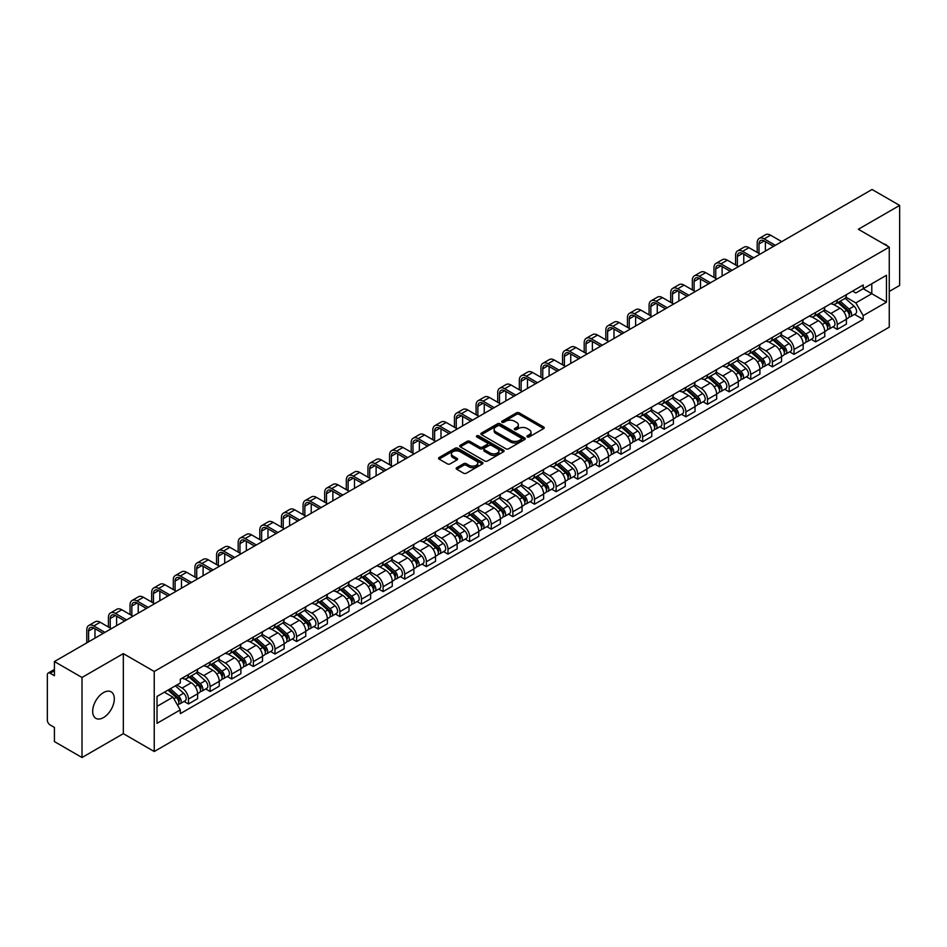<?xml version="1.0" encoding="UTF-8"?>
<svg xmlns="http://www.w3.org/2000/svg" width="947" height="947" viewBox="0 0 947 947"><rect width="100%" height="100%" fill="white"/><g stroke="black" fill="none" stroke-linecap="round" stroke-linejoin="round"><path stroke-width="1.42" d="M527.325 436.91A1.349 0.781 0 0 0 529.231 436.91L543.696 428.553A1.93 1.113 0 0 0 544.253 427.772A1.93 1.113 0 0 0 543.696 426.99L519.193 412.845A1.93 1.113 0 0 0 516.47 412.845L502.017 421.19A1.349 0.781 0 0 0 503.922 422.291L505.793 421.214A6.156 3.551 0 0 1 514.505 421.214L516.541 422.386A6.156 3.551 0 0 1 518.352 424.907A6.156 3.551 0 0 1 516.541 427.417L514.671 428.494A1.349 0.781 0 0 0 516.577 429.595L518.447 428.518A6.156 3.551 0 0 1 527.159 428.518L529.195 429.701A6.156 3.551 0 0 1 531.007 432.211A6.156 3.551 0 0 1 529.195 434.72L527.325 435.809A1.349 0.781 0 0 0 527.325 436.91L527.325 435.809M103.495 717.577A15.294 8.831 120 0 0 113.486 704.095A15.294 8.831 120 0 0 111.142 691.843A15.294 8.831 120 0 0 103.495 692.6A15.294 8.831 120 0 0 93.504 706.083A15.294 8.831 120 0 0 95.848 718.335A15.294 8.831 120 0 0 103.495 717.577M887.434 246.066A15.294 8.831 120 0 0 885.812 244.598A15.294 8.831 120 0 0 883.717 243.924M456.738 467.688A1.93 1.113 0 0 0 456.17 468.469A1.93 1.113 0 0 0 456.738 469.25L463.616 473.216A1.93 1.113 0 0 0 466.326 473.216L482.39 463.947A1.93 1.113 0 0 0 482.958 463.166A1.93 1.113 0 0 0 482.39 462.385L457.898 448.239A1.93 1.113 0 0 0 455.176 448.239L439.112 457.508A1.93 1.113 0 0 0 438.556 458.289A1.93 1.113 0 0 0 439.112 459.082L447.422 463.876A1.93 1.113 0 0 0 450.145 463.876L457.01 459.899A1.93 1.113 0 0 0 457.579 459.117A1.93 1.113 0 0 0 457.01 458.336L452.891 455.957A5.149 2.971 0 0 1 451.388 453.85A5.149 2.971 0 0 1 454.56 451.115A5.149 2.971 0 0 1 460.171 451.755L476.294 461.059A5.149 2.971 0 0 1 477.809 463.166A5.149 2.971 0 0 1 474.625 465.912A5.149 2.971 0 0 1 469.014 465.261L466.326 463.71A1.93 1.113 0 0 0 463.616 463.71L456.738 467.688L456.738 469.25M154.231 671.47L123.323 653.619L82.01 677.472L54.417 661.551L872.057 189.483L899.65 205.416L858.337 229.269L889.257 247.108L154.231 671.47L154.231 751.516L889.257 327.153L889.257 247.108M505.935 448.783A1.93 1.113 0 0 0 508.646 448.783L524.709 439.515A1.93 1.113 0 0 0 525.277 438.733A1.93 1.113 0 0 0 524.709 437.952L500.217 423.806A1.93 1.113 0 0 0 497.495 423.806L481.431 433.075A1.93 1.113 0 0 0 480.875 433.856A1.93 1.113 0 0 0 481.431 434.649L505.935 448.783M477.276 437.194A1.349 0.781 0 0 1 478.649 437.384L478.649 435.786L503.544 450.168A1.93 1.113 0 0 1 504.112 450.95A1.93 1.113 0 0 1 503.544 451.731L487.492 461A1.93 1.113 0 0 1 484.769 461L460.278 446.866L467.143 442.924L467.143 441.326L460.278 445.291A1.93 1.113 0 0 0 459.709 446.073A1.93 1.113 0 0 0 460.278 446.866L460.278 445.291M467.143 442.924A1.93 1.113 0 0 1 469.866 442.924L469.866 441.326A1.93 1.113 0 0 0 467.143 441.326M469.866 441.326L479.798 447.055A1.93 1.113 0 0 0 482.52 447.055L487.078 444.427A1.93 1.113 0 0 0 487.646 443.646A1.93 1.113 0 0 0 487.078 442.853L476.743 436.887A1.349 0.781 0 0 1 478.649 435.786M82.01 677.472L82.01 757.517L54.417 741.584L54.417 727.414L50.12 724.94A3.918 2.261 -120 0 1 47.35 720.134L47.35 674.832A3.918 2.261 -120 0 1 48.167 673.045L54.417 669.422M889.257 291.451L899.65 285.449L899.65 205.416M82.01 757.517L123.323 733.665L154.231 751.516M54.417 661.551L54.417 675.72L50.12 673.234A3.918 2.261 -120 0 0 48.167 673.045M837.266 299.939A9.02 5.209 60 0 1 835.396 303.987L844.546 298.707A9.02 5.209 -120 0 0 846.417 294.659M824.281 309.645L830.886 313.469A9.02 5.209 60 0 1 837.266 324.513L846.417 319.234A9.02 5.209 -120 0 0 840.036 308.177L833.49 304.401M846.417 319.234L846.417 324.111L837.266 329.39L832.875 326.857M835.396 303.987A9.02 5.209 60 0 1 830.957 303.585M837.266 324.513L837.266 329.39M815.639 312.427A9.02 5.209 60 0 1 813.769 316.476L822.919 311.196A9.02 5.209 -120 0 0 824.79 307.148M811.248 339.346L815.639 341.879L824.79 336.599L824.79 331.71A9.02 5.209 -120 0 0 818.409 320.666L811.863 316.89M813.769 316.476A9.02 5.209 60 0 1 809.33 316.061M802.654 322.134L809.259 325.946A9.02 5.209 60 0 1 815.639 337.002L815.639 341.879M794.012 324.916A9.02 5.209 60 0 1 792.142 328.964L801.292 323.673A9.02 5.209 -120 0 0 803.163 319.624M789.632 351.834L794.012 354.367L803.163 349.076L803.163 344.199A9.02 5.209 -120 0 0 796.782 333.155L790.236 329.378M792.142 328.964A9.02 5.209 60 0 1 787.703 328.55M781.026 334.622L787.632 338.434A9.02 5.209 60 0 1 794.012 349.479L794.012 354.367M772.385 337.392A9.02 5.209 60 0 1 770.515 341.441L779.665 336.161A9.02 5.209 -120 0 0 781.535 332.113M768.005 364.323L772.385 366.856L781.535 361.565L781.535 356.688A9.02 5.209 -120 0 0 775.155 345.643L768.609 341.855M770.515 341.441A9.02 5.209 60 0 1 766.076 341.038M759.399 347.111L766.005 350.923A9.02 5.209 60 0 1 772.385 361.967L772.385 366.856M750.758 349.881A9.02 5.209 60 0 1 748.888 353.929L758.038 348.65A9.02 5.209 -120 0 0 759.908 344.601M746.378 376.799L750.758 379.333L759.908 374.053L759.908 369.176A9.02 5.209 -120 0 0 753.528 358.132L746.982 354.344M748.888 353.929A9.02 5.209 60 0 1 744.449 353.527M737.772 359.588L744.389 363.411A9.02 5.209 60 0 1 750.758 374.456L750.758 379.333M729.131 362.37A9.02 5.209 60 0 1 727.272 366.418L736.411 361.138A9.02 5.209 -120 0 0 738.281 357.09M724.751 389.288L729.131 391.821L738.281 386.542L738.281 381.653A9.02 5.209 -120 0 0 731.913 370.608L725.355 366.832M727.272 366.418A9.02 5.209 60 0 1 722.821 366.004M716.145 372.076L722.762 375.9A9.02 5.209 60 0 1 729.131 386.944L729.131 391.821M707.504 374.858A9.02 5.209 60 0 1 705.645 378.907L714.796 373.615A9.02 5.209 -120 0 0 716.654 369.567M703.124 401.777L707.504 404.31L716.654 399.03L716.654 394.141A9.02 5.209 -120 0 0 710.286 383.097L703.728 379.321M705.645 378.907A9.02 5.209 60 0 1 701.206 378.492M694.518 384.565L701.135 388.377A9.02 5.209 60 0 1 707.504 399.421L707.504 404.31M685.877 387.335A9.02 5.209 60 0 1 684.018 391.383L693.168 386.104A9.02 5.209 -120 0 0 695.027 382.055M681.497 414.265L685.877 416.798L695.027 411.507L695.027 406.63A9.02 5.209 -120 0 0 688.658 395.586L682.1 391.798M684.018 391.383A9.02 5.209 60 0 1 679.579 390.981M672.891 397.053L679.508 400.865A9.02 5.209 60 0 1 685.877 411.909L685.877 416.798M664.249 399.823A9.02 5.209 60 0 1 662.391 403.872L671.541 398.592A9.02 5.209 -120 0 0 673.4 394.544M659.87 426.742L664.261 429.275L673.4 423.996L673.4 419.119A9.02 5.209 -120 0 0 667.031 408.074L660.473 404.286M662.391 403.872A9.02 5.209 60 0 1 657.952 403.469M651.276 409.542L657.881 413.354A9.02 5.209 60 0 1 664.261 424.398L664.261 429.275M642.634 412.312A9.02 5.209 60 0 1 640.764 416.36L649.914 411.081A9.02 5.209 -120 0 0 651.773 407.032M638.242 439.23L642.634 441.764L651.785 436.484L651.785 431.595A9.02 5.209 -120 0 0 645.404 420.551L638.858 416.775M640.764 416.36A9.02 5.209 60 0 1 636.325 415.958M629.648 422.019L636.254 425.842A9.02 5.209 60 0 1 642.634 436.887L642.634 441.764M621.007 424.801A9.02 5.209 60 0 1 619.137 428.849L628.287 423.558A9.02 5.209 -120 0 0 630.157 419.509M616.615 451.719L621.007 454.252L630.157 448.973L630.157 444.084A9.02 5.209 -120 0 0 623.777 433.039L617.231 429.263M619.137 428.849A9.02 5.209 60 0 1 614.698 428.435M608.021 434.507L614.627 438.319A9.02 5.209 60 0 1 621.007 449.363L621.007 454.252M599.38 437.277A9.02 5.209 60 0 1 597.51 441.326L606.66 436.046A9.02 5.209 -120 0 0 608.53 431.998M594.988 464.208L599.38 466.741L608.53 461.449L608.53 456.572A9.02 5.209 -120 0 0 602.15 445.528L595.604 441.752M597.51 441.326A9.02 5.209 60 0 1 593.071 440.923M586.394 446.996L593 450.808A9.02 5.209 60 0 1 599.38 461.852L599.38 466.741M577.753 449.766A9.02 5.209 60 0 1 575.883 453.814L585.033 448.535A9.02 5.209 -120 0 0 586.903 444.486M573.361 476.684L577.753 479.218L586.903 473.938L586.903 469.061A9.02 5.209 -120 0 0 580.523 458.017L573.977 454.229M575.883 453.814A9.02 5.209 60 0 1 571.443 453.412M564.767 459.484L571.372 463.296A9.02 5.209 60 0 1 577.753 474.34L577.753 479.218M556.126 462.254A9.02 5.209 60 0 1 554.255 466.303L563.406 461.023A9.02 5.209 -120 0 0 565.276 456.975M551.734 489.173L556.126 491.706L565.276 486.427L565.276 481.55A9.02 5.209 -120 0 0 558.896 470.493L552.35 466.717M554.255 466.303A9.02 5.209 60 0 1 549.816 465.9M543.14 471.961L549.745 475.785A9.02 5.209 60 0 1 556.126 486.829L556.126 491.706M534.499 474.743A9.02 5.209 60 0 1 532.628 478.791L541.779 473.512A9.02 5.209 -120 0 0 543.649 469.463M530.107 501.661L534.499 504.195L543.649 498.915L543.649 494.026A9.02 5.209 -120 0 0 537.269 482.982L530.722 479.206M532.628 478.791A9.02 5.209 60 0 1 528.189 478.377M521.513 484.45L528.118 488.261A9.02 5.209 60 0 1 534.499 499.318L534.499 504.195M512.872 487.232A9.02 5.209 60 0 1 511.001 491.28L520.152 485.989A9.02 5.209 -120 0 0 522.022 481.94M508.48 514.15L512.872 516.683L522.022 511.404L522.022 506.515A9.02 5.209 -120 0 0 515.642 495.47L509.095 491.694M511.001 491.28A9.02 5.209 60 0 1 506.562 490.866M499.886 496.938L506.491 500.75A9.02 5.209 60 0 1 512.872 511.794L512.872 516.683M491.244 499.708A9.02 5.209 60 0 1 489.374 503.757L498.524 498.477A9.02 5.209 -120 0 0 500.395 494.429M486.853 526.639L491.244 529.172L500.395 523.88L500.395 519.003A9.02 5.209 -120 0 0 494.014 507.959L487.468 504.171M489.374 503.757A9.02 5.209 60 0 1 484.935 503.354M478.259 509.427L484.864 513.238A9.02 5.209 60 0 1 491.244 524.283L491.244 529.172M469.617 512.197A9.02 5.209 60 0 1 467.747 516.245L476.897 510.966A9.02 5.209 -120 0 0 478.768 506.917M465.226 539.115L469.617 541.648L478.768 536.369L478.768 531.492A9.02 5.209 -120 0 0 472.387 520.448L465.841 516.66M467.747 516.245A9.02 5.209 60 0 1 463.308 515.843M456.632 521.904L463.237 525.727A9.02 5.209 60 0 1 469.617 536.771L469.617 541.648M447.99 524.685A9.02 5.209 60 0 1 446.12 528.734L455.27 523.454A9.02 5.209 -120 0 0 457.141 519.406M443.61 551.604L447.99 554.137L457.141 548.858L457.141 543.969A9.02 5.209 -120 0 0 450.76 532.924L444.214 529.148M446.12 528.734A9.02 5.209 60 0 1 441.681 528.319M435.004 534.392L441.61 538.216A9.02 5.209 60 0 1 447.99 549.26L447.99 554.137M426.363 537.174A9.02 5.209 60 0 1 424.493 541.222L433.643 535.931A9.02 5.209 -120 0 0 435.513 531.883M421.983 564.092L426.363 566.626L435.513 561.346L435.513 556.457A9.02 5.209 -120 0 0 429.133 545.413L422.587 541.637M424.493 541.222A9.02 5.209 60 0 1 420.054 540.808M413.377 546.881L419.995 550.692A9.02 5.209 60 0 1 426.363 561.737L426.363 566.626M404.736 549.651A9.02 5.209 60 0 1 402.866 553.699L412.016 548.42A9.02 5.209 -120 0 0 413.886 544.371M400.356 576.581L404.736 579.114L413.886 573.823L413.886 568.946A9.02 5.209 -120 0 0 407.518 557.901L400.96 554.113M402.866 553.699A9.02 5.209 60 0 1 398.427 553.297M391.75 559.369L398.367 563.181A9.02 5.209 60 0 1 404.736 574.225L404.736 579.114M383.109 562.139A9.02 5.209 60 0 1 381.25 566.188L390.389 560.908A9.02 5.209 -120 0 0 392.259 556.86M378.729 589.058L383.109 591.591L392.259 586.311L392.259 581.434A9.02 5.209 -120 0 0 385.891 570.39L379.333 566.602M381.25 566.188A9.02 5.209 60 0 1 376.811 565.785M370.123 571.858L376.74 575.669A9.02 5.209 60 0 1 383.109 586.714L383.109 591.591M361.482 574.628A9.02 5.209 60 0 1 359.623 578.676L368.774 573.397A9.02 5.209 -120 0 0 370.632 569.348M357.102 601.546L361.482 604.079L370.632 598.8L370.632 593.911A9.02 5.209 -120 0 0 364.264 582.867L357.706 579.091M359.623 578.676A9.02 5.209 60 0 1 355.184 578.274M348.496 584.335L355.113 588.158A9.02 5.209 60 0 1 361.482 599.202L361.482 604.079M339.855 587.116A9.02 5.209 60 0 1 337.996 591.165L347.147 585.873A9.02 5.209 -120 0 0 349.005 581.825M335.475 614.035L339.855 616.568L349.005 611.288L349.005 606.4A9.02 5.209 -120 0 0 342.636 595.355L336.078 591.579M337.996 591.165A9.02 5.209 60 0 1 333.557 590.75M326.881 596.823L333.486 600.635A9.02 5.209 60 0 1 339.855 611.679L339.855 616.568M318.239 599.605A9.02 5.209 60 0 1 316.369 603.653L325.519 598.362A9.02 5.209 -120 0 0 327.378 594.314M313.848 626.523L318.239 629.057L327.378 623.765L327.378 618.888A9.02 5.209 -120 0 0 321.009 607.844L314.463 604.068M316.369 603.653A9.02 5.209 60 0 1 311.93 603.239M305.254 609.312L311.859 613.123A9.02 5.209 60 0 1 318.239 624.168L318.239 629.057M296.612 612.082A9.02 5.209 60 0 1 294.742 616.13L303.892 610.851A9.02 5.209 -120 0 0 305.763 606.802M292.221 639.012L296.612 641.533L305.763 636.254L305.763 631.377A9.02 5.209 -120 0 0 299.382 620.332L292.836 616.544M294.742 616.13A9.02 5.209 60 0 1 290.303 615.728M283.627 621.8L290.232 625.612A9.02 5.209 60 0 1 296.612 636.656L296.612 641.533M274.985 624.57A9.02 5.209 60 0 1 273.115 628.619L282.265 623.339A9.02 5.209 -120 0 0 284.136 619.291M270.593 651.489L274.985 654.022L284.136 648.742L284.136 643.865A9.02 5.209 -120 0 0 277.755 632.809L271.209 629.033M273.115 628.619A9.02 5.209 60 0 1 268.676 628.216M261.999 634.277L268.605 638.1A9.02 5.209 60 0 1 274.985 649.145L274.985 654.022M253.358 637.059A9.02 5.209 60 0 1 251.488 641.107L260.638 635.828A9.02 5.209 -120 0 0 262.508 631.779M248.966 663.977L253.358 666.51L262.508 661.231L262.508 656.342A9.02 5.209 -120 0 0 256.128 645.298L249.582 641.521M251.488 641.107A9.02 5.209 60 0 1 247.049 640.693M240.372 646.765L246.978 650.589A9.02 5.209 60 0 1 253.358 661.633L253.358 666.51M231.731 649.547A9.02 5.209 60 0 1 229.861 653.596L239.011 648.304A9.02 5.209 -120 0 0 240.881 644.256M227.339 676.466L231.731 678.999L240.881 673.719L240.881 668.831A9.02 5.209 -120 0 0 234.501 657.786L227.955 654.01M229.861 653.596A9.02 5.209 60 0 1 225.422 653.181M218.745 659.254L225.35 663.066A9.02 5.209 60 0 1 231.731 674.11L231.731 678.999M210.104 662.024A9.02 5.209 60 0 1 208.233 666.072L217.384 660.793A9.02 5.209 -120 0 0 219.254 656.745M205.712 688.954L210.104 691.488L219.254 686.196L219.254 681.319A9.02 5.209 -120 0 0 212.874 670.275L206.328 666.487M208.233 666.072A9.02 5.209 60 0 1 203.794 665.67M197.118 671.743L203.723 675.554A9.02 5.209 60 0 1 210.104 686.599L210.104 691.488M188.477 674.513A9.02 5.209 60 0 1 186.606 678.561L195.757 673.281A9.02 5.209 -120 0 0 197.627 669.233M184.085 701.431L188.477 703.964L197.627 698.685L197.627 693.808A9.02 5.209 -120 0 0 191.247 682.763L184.701 678.975M186.606 678.561A9.02 5.209 60 0 1 182.167 678.159M176.829 685.001L182.096 688.043A9.02 5.209 60 0 1 188.477 699.087L188.477 703.964M852.584 291.096L855.839 292.978L886.475 275.281L871.785 283.769L871.785 293.7L855.839 302.898L845.908 297.169M157.013 706.367L172.946 697.17L180.297 709.895L157.013 723.342L157.013 696.447L180.297 683L180.297 679.236L863.191 284.976L863.191 288.728L886.475 302.176L863.191 315.623L855.839 302.898M886.475 275.281L886.475 302.176M180.297 709.895L180.297 713.647L863.191 319.388L863.191 315.623M123.323 653.619L123.323 733.665M172.946 697.17L164.352 692.198M854.502 314.368L863.191 319.388M527.87 437.1L529.195 436.33A6.156 3.551 0 0 0 531.007 433.809L531.007 432.211M518.352 424.907L518.352 426.505A6.156 3.551 0 0 1 516.541 429.015L515.215 429.784M543.661 428.577L519.193 414.443A1.93 1.113 0 0 0 516.47 414.443L502.561 422.48M524.709 437.952L524.709 439.515L500.217 425.404A1.93 1.113 0 0 0 497.495 425.404L481.467 434.661M521.312 439.278A1.349 0.781 0 0 0 521.312 438.177L499.803 425.771A1.349 0.781 0 0 0 497.897 425.771L495.932 426.908A6.156 3.551 0 0 0 494.121 429.417A6.156 3.551 0 0 0 495.932 431.939L510.622 440.426A6.156 3.551 0 0 0 519.335 440.426L521.312 439.278L521.312 440.888A1.349 0.781 0 0 0 521.702 440.331L521.702 438.733M494.121 429.417L494.121 431.027A6.156 3.551 0 0 0 495.932 433.537L495.932 431.939M521.312 440.888L519.335 442.024A6.156 3.551 0 0 1 510.622 442.024L495.932 433.537M469.866 442.924L479.798 448.665A1.93 1.113 0 0 0 482.52 448.665L487.078 446.025A1.93 1.113 0 0 0 487.646 445.244L487.646 443.646M478.649 437.384L503.52 451.755M490.108 453.009A5.149 2.971 0 0 0 495.719 453.66A5.149 2.971 0 0 0 498.903 450.914A5.149 2.971 0 0 0 497.388 448.807L491.706 445.528A1.93 1.113 0 0 0 488.983 445.528L484.426 448.156A1.93 1.113 0 0 0 483.87 448.949A1.93 1.113 0 0 0 484.426 449.73L490.108 453.009L490.108 454.607A5.149 2.971 0 0 0 495.719 455.258A5.149 2.971 0 0 0 498.903 452.512L498.903 450.914M483.87 448.949L483.87 450.547A1.93 1.113 0 0 0 484.426 451.328L484.426 449.73M490.108 454.607L484.426 451.328M477.809 463.166L477.809 464.764A5.149 2.971 0 0 1 474.625 467.51A5.149 2.971 0 0 1 469.014 466.871L466.326 465.32A1.93 1.113 0 0 0 463.616 465.32L456.762 469.274M451.388 453.85L451.388 455.46A5.149 2.971 0 0 0 452.891 457.555L452.891 455.957M456.987 459.922L452.891 457.555M482.39 462.385L482.39 463.947L457.898 449.837A1.93 1.113 0 0 0 455.176 449.837L439.148 459.094M837.894 302.543L846.701 310.415A4.901 2.829 60 0 1 848.24 317.991L846.417 319.044M838.131 302.756L842.274 305.147M838.782 302.034L848.583 310.782A2.356 1.361 60 0 1 849.329 314.428A2.356 1.361 60 0 1 849.116 314.511M840.249 301.182L849.057 309.053A4.901 2.829 60 0 1 850.595 316.629A4.901 2.829 60 0 1 849.116 316.783M845.162 298.234L854.052 306.165A4.901 2.829 60 0 1 855.591 313.753L850.595 316.629M759.009 253.476L759.009 243.947A7.351 4.25 60 0 1 760.536 240.585A7.351 4.25 60 0 1 764.205 240.952L773.569 246.35M781.749 241.627L770.586 235.187A9.896 5.718 -120 0 0 765.638 234.702L759.257 238.384A9.896 5.718 -120 0 0 757.209 242.917L757.209 252.435M775.368 245.309L764.205 238.869A9.896 5.718 -120 0 0 759.257 238.384M765.389 251.073L765.389 241.627M816.267 315.031L825.074 322.891A4.901 2.829 60 0 1 826.613 330.479L824.79 331.533M816.503 315.244L820.647 317.636M817.154 314.522L826.956 323.27A2.356 1.361 60 0 1 827.702 326.904A2.356 1.361 60 0 1 827.489 326.987M818.622 313.67L827.429 321.542A4.901 2.829 60 0 1 828.968 329.118A4.901 2.829 60 0 1 827.489 329.272M823.535 310.723L832.425 318.654A4.901 2.829 60 0 1 833.964 326.23L828.968 329.118M794.64 327.52L803.447 335.38A4.901 2.829 60 0 1 804.986 342.956L803.163 344.021M794.876 327.733L799.019 330.124M795.527 327.011L805.329 335.759A2.356 1.361 60 0 1 806.075 339.393A2.356 1.361 60 0 1 805.861 339.476M796.995 326.159L805.802 334.019A4.901 2.829 60 0 1 807.341 341.607A4.901 2.829 60 0 1 805.861 341.76M801.908 323.211L810.798 331.142A4.901 2.829 60 0 1 812.337 338.718L807.341 341.607M773.012 340.009L781.82 347.869A4.901 2.829 60 0 1 783.358 355.445L781.535 356.498M773.249 340.21L777.392 342.613M773.9 339.488L783.702 348.247A2.356 1.361 60 0 1 784.447 351.882A2.356 1.361 60 0 1 784.234 351.964M775.368 338.647L784.187 346.507A4.901 2.829 60 0 1 785.726 354.083A4.901 2.829 60 0 1 784.234 354.249M780.281 335.7L789.171 343.631A4.901 2.829 60 0 1 790.709 351.207L785.726 354.083M737.382 265.965L737.382 256.436A7.351 4.25 60 0 1 738.909 253.074A7.351 4.25 60 0 1 742.578 253.441L751.942 258.839M760.121 254.116L748.959 247.676A9.896 5.718 -120 0 0 744.011 247.179L737.63 250.86A9.896 5.718 -120 0 0 735.582 255.394L735.582 264.923M753.741 257.797L742.578 251.357A9.896 5.718 -120 0 0 737.63 250.86M743.762 263.562L743.762 254.116M715.754 278.454L715.754 268.924A7.351 4.25 60 0 1 717.281 265.562A7.351 4.25 60 0 1 720.951 265.918L730.315 271.327M738.494 266.604L727.332 260.165A9.896 5.718 -120 0 0 722.383 259.667L716.003 263.349A9.896 5.718 -120 0 0 713.955 267.883L713.955 277.412M732.114 270.286L720.951 263.846A9.896 5.718 -120 0 0 716.003 263.349M722.135 276.05L722.135 266.604M694.127 290.93L694.127 281.413A7.351 4.25 60 0 1 695.654 278.039A7.351 4.25 60 0 1 699.324 278.406L708.687 283.816M716.867 279.093L705.704 272.641A9.896 5.718 -120 0 0 700.756 272.156L694.376 275.837A9.896 5.718 -120 0 0 692.328 280.371L692.328 289.889M710.487 282.774L699.324 276.323A9.896 5.718 -120 0 0 694.376 275.837M700.508 288.527L700.508 279.093M751.385 352.485L760.204 360.357A4.901 2.829 60 0 1 761.743 367.933L759.908 368.987M751.622 352.698L755.765 355.089M752.273 351.976L762.086 360.724A2.356 1.361 60 0 1 762.82 364.37A2.356 1.361 60 0 1 762.607 364.453M753.741 351.136L762.56 358.996A4.901 2.829 60 0 1 764.099 366.572A4.901 2.829 60 0 1 762.619 366.726M758.654 348.176L767.543 356.108A4.901 2.829 60 0 1 769.082 363.695L764.099 366.572M729.758 364.974L738.577 372.846A4.901 2.829 60 0 1 740.116 380.422L738.281 381.475M729.995 365.187L734.138 367.578M730.646 364.465L740.459 373.213A2.356 1.361 60 0 1 741.193 376.847A2.356 1.361 60 0 1 740.98 376.942M732.114 363.612L740.933 371.484A4.901 2.829 60 0 1 742.472 379.06A4.901 2.829 60 0 1 740.992 379.214M737.026 360.665L745.916 368.596A4.901 2.829 60 0 1 747.455 376.172L742.472 379.06M672.5 303.419L672.5 293.901A7.351 4.25 60 0 1 674.027 290.528A7.351 4.25 60 0 1 677.697 290.895L687.06 296.293M695.24 291.569L684.077 285.13A9.896 5.718 -120 0 0 679.129 284.645L672.749 288.326A9.896 5.718 -120 0 0 670.701 292.86L670.701 302.377M688.86 295.251L677.697 288.811A9.896 5.718 -120 0 0 672.749 288.326M678.881 301.016L678.881 291.569M650.873 315.907L650.873 306.378A7.351 4.25 60 0 1 652.4 303.016A7.351 4.25 60 0 1 656.082 303.383L665.433 308.781M673.613 304.058L662.45 297.618A9.896 5.718 -120 0 0 657.502 297.121L651.122 300.803A9.896 5.718 -120 0 0 649.074 305.336L649.074 314.866M667.233 307.739L656.082 301.3A9.896 5.718 -120 0 0 651.122 300.803M657.254 313.504L657.254 304.058M708.131 377.462L716.95 385.322A4.901 2.829 60 0 1 718.489 392.91L716.654 393.964M708.368 377.675L712.511 380.067M709.019 376.953L718.832 385.701A2.356 1.361 60 0 1 719.566 389.335A2.356 1.361 60 0 1 719.353 389.418M710.487 376.101L719.306 383.961A4.901 2.829 60 0 1 720.845 391.549A4.901 2.829 60 0 1 719.365 391.703M715.399 373.154L724.289 381.085A4.901 2.829 60 0 1 725.828 388.661L720.845 391.549M686.504 389.951L695.323 397.811A4.901 2.829 60 0 1 696.862 405.387L695.027 406.452M686.741 390.152L690.884 392.555M687.392 389.43L697.205 398.19A2.356 1.361 60 0 1 697.939 401.824A2.356 1.361 60 0 1 697.726 401.907M688.86 388.59L697.679 396.45A4.901 2.829 60 0 1 699.217 404.026A4.901 2.829 60 0 1 697.738 404.191M693.772 385.642L702.662 393.573A4.901 2.829 60 0 1 704.201 401.149L699.217 404.026M664.877 402.439L673.696 410.3A4.901 2.829 60 0 1 675.235 417.876L673.4 418.929M665.114 402.641L669.257 405.032M665.765 401.919L675.578 410.667A2.356 1.361 60 0 1 676.312 414.312A2.356 1.361 60 0 1 676.099 414.395M667.233 401.078L676.051 408.938A4.901 2.829 60 0 1 677.59 416.514A4.901 2.829 60 0 1 676.111 416.668M672.157 398.119L681.035 406.05A4.901 2.829 60 0 1 682.574 413.638L677.59 416.514M643.25 414.916L652.069 422.788A4.901 2.829 60 0 1 653.608 430.364L651.773 431.418M643.487 415.129L647.641 417.52M644.149 414.407L653.951 423.155A2.356 1.361 60 0 1 654.685 426.789A2.356 1.361 60 0 1 654.472 426.884M645.605 413.555L654.424 421.427A4.901 2.829 60 0 1 655.963 429.003A4.901 2.829 60 0 1 654.484 429.157M650.53 410.607L659.42 418.538A4.901 2.829 60 0 1 660.959 426.126L655.963 429.003M621.623 427.405L630.442 435.265A4.901 2.829 60 0 1 631.98 442.853L630.146 443.906M621.859 427.618L626.014 430.009M622.522 426.896L632.324 435.644A2.356 1.361 60 0 1 633.058 439.278A2.356 1.361 60 0 1 632.845 439.361M623.99 426.043L632.797 433.904A4.901 2.829 60 0 1 634.336 441.491A4.901 2.829 60 0 1 632.856 441.645M628.903 423.096L637.793 431.027A4.901 2.829 60 0 1 639.332 438.603L634.336 441.491M600.007 439.893L608.814 447.753A4.901 2.829 60 0 1 610.353 455.329L608.519 456.395M600.232 440.095L604.387 442.498M600.895 439.384L610.697 448.132A2.356 1.361 60 0 1 611.431 451.766A2.356 1.361 60 0 1 611.217 451.849M602.363 438.532L611.17 446.392A4.901 2.829 60 0 1 612.709 453.968A4.901 2.829 60 0 1 611.229 454.134M607.276 435.584L616.166 443.516A4.901 2.829 60 0 1 617.704 451.092L612.709 453.968M578.38 452.382L587.187 460.242A4.901 2.829 60 0 1 588.726 467.818L586.903 468.872M578.605 452.583L582.76 454.986M579.268 451.861L589.07 460.609A2.356 1.361 60 0 1 589.803 464.255A2.356 1.361 60 0 1 589.59 464.338M580.736 451.021L589.543 458.881A4.901 2.829 60 0 1 591.082 466.457A4.901 2.829 60 0 1 589.602 466.622M585.648 448.061L594.538 456.004A4.901 2.829 60 0 1 596.077 463.58L591.082 466.457M556.753 464.859L565.56 472.731A4.901 2.829 60 0 1 567.099 480.307L565.276 481.36M556.978 465.072L561.133 467.463M557.641 464.35L567.442 473.098A2.356 1.361 60 0 1 568.188 476.743A2.356 1.361 60 0 1 567.963 476.826M559.109 463.497L567.916 471.369A4.901 2.829 60 0 1 569.455 478.945A4.901 2.829 60 0 1 567.975 479.099M564.021 460.55L572.911 468.481A4.901 2.829 60 0 1 574.45 476.069L569.455 478.945M629.246 328.396L629.246 318.867A7.351 4.25 60 0 1 630.773 315.505A7.351 4.25 60 0 1 634.454 315.86L643.806 321.27M651.986 316.547L640.823 310.107A9.896 5.718 -120 0 0 635.875 309.61L629.495 313.291A9.896 5.718 -120 0 0 627.447 317.825L627.447 327.354M645.605 320.228L634.454 313.788A9.896 5.718 -120 0 0 629.495 313.291M635.626 325.993L635.626 316.547M607.631 340.873L607.631 331.355A7.351 4.25 60 0 1 609.146 327.993A7.351 4.25 60 0 1 612.827 328.349L622.179 333.758M630.359 329.035L619.196 322.584A9.896 5.718 -120 0 0 614.248 322.098L607.867 325.78A9.896 5.718 -120 0 0 605.82 330.314L605.82 339.843M623.978 332.717L612.827 326.265A9.896 5.718 -120 0 0 607.867 325.78M613.999 338.481L613.999 329.035M586.004 353.361L586.004 343.844A7.351 4.25 60 0 1 587.519 340.47A7.351 4.25 60 0 1 591.2 340.837L600.552 346.235M608.732 341.512L597.569 335.072A9.896 5.718 -120 0 0 592.621 334.587L586.252 338.268A9.896 5.718 -120 0 0 584.192 342.802L584.192 352.32M602.351 345.205L591.2 338.754A9.896 5.718 -120 0 0 586.252 338.268M592.372 350.958L592.372 341.524M564.376 365.85L564.376 356.321A7.351 4.25 60 0 1 565.892 352.959A7.351 4.25 60 0 1 569.573 353.326L578.925 358.724M587.104 354L575.954 347.561A9.896 5.718 -120 0 0 570.994 347.076L564.625 350.757A9.896 5.718 -120 0 0 562.565 355.279L562.565 364.808M580.736 357.682L569.573 351.242A9.896 5.718 -120 0 0 564.625 350.757M570.745 363.447L570.745 354M542.749 378.338L542.749 368.809A7.351 4.25 60 0 1 544.265 365.447A7.351 4.25 60 0 1 547.946 365.814L557.298 371.212M565.477 366.489L554.326 360.049A9.896 5.718 -120 0 0 549.367 359.552L542.998 363.234A9.896 5.718 -120 0 0 540.938 367.767L540.938 377.297M559.109 370.17L547.946 363.731A9.896 5.718 -120 0 0 542.998 363.234M549.118 375.935L549.118 366.489M521.122 390.815L521.122 381.298A7.351 4.25 60 0 1 522.637 377.936A7.351 4.25 60 0 1 526.319 378.291L535.671 383.701M543.85 378.978L532.699 372.538A9.896 5.718 -120 0 0 527.739 372.041L521.371 375.722A9.896 5.718 -120 0 0 519.323 380.256L519.323 389.785M537.482 382.659L526.319 376.219A9.896 5.718 -120 0 0 521.371 375.722M527.491 388.424L527.491 378.978M499.495 403.304L499.495 393.786A7.351 4.25 60 0 1 501.01 390.413A7.351 4.25 60 0 1 504.692 390.78L514.043 396.177M522.223 391.466L511.072 385.015A9.896 5.718 -120 0 0 506.124 384.529L499.744 388.211A9.896 5.718 -120 0 0 497.696 392.745L497.696 402.262M515.855 395.148L504.692 388.696A9.896 5.718 -120 0 0 499.744 388.211M505.876 400.901L505.876 391.466M477.868 415.792L477.868 406.263A7.351 4.25 60 0 1 479.395 402.901A7.351 4.25 60 0 1 483.065 403.268L492.428 408.666M500.608 403.943L489.445 397.503A9.896 5.718 -120 0 0 484.497 397.018L478.117 400.699A9.896 5.718 -120 0 0 476.069 405.233L476.069 414.75M494.227 407.624L483.065 401.185A9.896 5.718 -120 0 0 478.117 400.699M484.248 413.389L484.248 403.943M535.126 477.347L543.933 485.207A4.901 2.829 60 0 1 545.472 492.795L543.649 493.849M535.351 477.56L539.506 479.951M536.014 476.838L545.815 485.586A2.356 1.361 60 0 1 546.561 489.22A2.356 1.361 60 0 1 546.336 489.315M537.482 475.986L546.289 483.858A4.901 2.829 60 0 1 547.828 491.434A4.901 2.829 60 0 1 546.348 491.588M542.394 473.038L551.284 480.969A4.901 2.829 60 0 1 552.823 488.545L547.828 491.434M456.241 428.281L456.241 418.752A7.351 4.25 60 0 1 457.768 415.39A7.351 4.25 60 0 1 461.438 415.757L470.801 421.155M478.981 416.431L467.818 409.992A9.896 5.718 -120 0 0 462.87 409.495L456.49 413.176A9.896 5.718 -120 0 0 454.442 417.71L454.442 427.239M472.6 420.113L461.438 413.673A9.896 5.718 -120 0 0 456.49 413.176M462.621 425.878L462.621 416.431M513.499 489.836L522.306 497.696A4.901 2.829 60 0 1 523.845 505.284L522.022 506.337M513.736 490.049L517.879 492.44M514.387 489.327L524.188 498.075A2.356 1.361 60 0 1 524.934 501.709A2.356 1.361 60 0 1 524.721 501.792M515.855 488.474L524.662 496.335A4.901 2.829 60 0 1 526.201 503.922A4.901 2.829 60 0 1 524.721 504.076M520.767 485.527L529.657 493.458A4.901 2.829 60 0 1 531.196 501.034L526.201 503.922M491.872 502.324L500.679 510.184A4.901 2.829 60 0 1 502.218 517.76L500.395 518.814M492.109 502.526L496.252 504.929M492.76 501.803L502.561 510.563A2.356 1.361 60 0 1 503.307 514.197A2.356 1.361 60 0 1 503.094 514.28M494.227 500.963L503.035 508.823A4.901 2.829 60 0 1 504.573 516.399A4.901 2.829 60 0 1 503.094 516.565M499.14 498.015L508.03 505.947A4.901 2.829 60 0 1 509.569 513.523L504.573 516.399M470.245 514.813L479.052 522.673A4.901 2.829 60 0 1 480.591 530.249L478.768 531.303M470.481 515.014L474.625 517.405M471.133 514.292L480.934 523.04A2.356 1.361 60 0 1 481.68 526.686A2.356 1.361 60 0 1 481.467 526.769M472.6 513.452L481.407 521.312A4.901 2.829 60 0 1 482.946 528.888A4.901 2.829 60 0 1 481.467 529.042M477.513 510.492L486.403 518.423A4.901 2.829 60 0 1 487.942 526.011L482.946 528.888M448.618 527.29L457.425 535.162A4.901 2.829 60 0 1 458.964 542.738L457.141 543.791M448.854 527.503L452.997 529.894M449.505 526.781L459.307 535.529A2.356 1.361 60 0 1 460.053 539.163A2.356 1.361 60 0 1 459.84 539.257M450.973 525.928L459.792 533.8A4.901 2.829 60 0 1 461.331 541.376A4.901 2.829 60 0 1 459.84 541.53M455.886 522.981L464.776 530.912A4.901 2.829 60 0 1 466.315 538.488L461.331 541.376M426.99 539.778L435.798 547.638A4.901 2.829 60 0 1 437.336 555.226L435.513 556.28M427.227 539.991L431.37 542.382M427.878 539.269L437.692 548.017A2.356 1.361 60 0 1 438.425 551.651A2.356 1.361 60 0 1 438.212 551.734M429.346 538.417L438.165 546.277A4.901 2.829 60 0 1 439.704 553.865A4.901 2.829 60 0 1 438.224 554.019M434.259 535.469L443.149 543.4A4.901 2.829 60 0 1 444.688 550.976L439.704 553.865M405.363 552.267L414.182 560.127A4.901 2.829 60 0 1 415.721 567.703L413.886 568.768M405.6 552.468L409.743 554.871M406.251 551.746L416.064 560.506A2.356 1.361 60 0 1 416.798 564.14A2.356 1.361 60 0 1 416.585 564.223M407.719 550.905L416.538 558.766A4.901 2.829 60 0 1 418.077 566.342A4.901 2.829 60 0 1 416.597 566.507M412.632 547.958L421.522 555.889A4.901 2.829 60 0 1 423.06 563.465L418.077 566.342M383.736 564.755L392.555 572.615A4.901 2.829 60 0 1 394.094 580.191L392.259 581.245M383.973 564.957L388.116 567.348M384.624 564.234L394.437 572.982A2.356 1.361 60 0 1 395.171 576.628A2.356 1.361 60 0 1 394.958 576.711M386.092 563.394L394.911 571.254A4.901 2.829 60 0 1 396.45 578.83A4.901 2.829 60 0 1 394.97 578.984M391.004 560.435L399.894 568.378A4.901 2.829 60 0 1 401.433 575.954L396.45 578.83M362.109 577.232L370.928 585.104A4.901 2.829 60 0 1 372.467 592.68L370.632 593.733M362.346 577.445L366.489 579.836M362.997 576.723L372.81 585.471A2.356 1.361 60 0 1 373.544 589.105A2.356 1.361 60 0 1 373.331 589.2M364.465 575.871L373.284 583.743A4.901 2.829 60 0 1 374.823 591.319A4.901 2.829 60 0 1 373.343 591.473M369.377 572.923L378.267 580.854A4.901 2.829 60 0 1 379.806 588.442L374.823 591.319M340.482 589.721L349.301 597.581A4.901 2.829 60 0 1 350.84 605.169L349.005 606.222M340.719 589.934L344.862 592.325M341.37 589.212L351.183 597.959A2.356 1.361 60 0 1 351.917 601.594A2.356 1.361 60 0 1 351.704 601.676M342.838 588.359L351.657 596.219A4.901 2.829 60 0 1 353.195 603.807A4.901 2.829 60 0 1 351.716 603.961M347.75 585.412L356.64 593.343A4.901 2.829 60 0 1 358.179 600.919L353.195 603.807M318.855 602.209L327.674 610.069A4.901 2.829 60 0 1 329.213 617.645L327.378 618.711M319.092 602.41L323.247 604.813M319.743 601.7L329.556 610.448A2.356 1.361 60 0 1 330.29 614.082A2.356 1.361 60 0 1 330.077 614.165M321.211 600.848L330.03 608.708A4.901 2.829 60 0 1 331.568 616.296A4.901 2.829 60 0 1 330.089 616.45M326.135 597.9L335.025 605.831A4.901 2.829 60 0 1 336.552 613.407L331.568 616.296M297.228 614.698L306.047 622.558A4.901 2.829 60 0 1 307.586 630.134L305.751 631.187M297.465 614.899L301.62 617.302M298.127 614.177L307.929 622.925A2.356 1.361 60 0 1 308.663 626.571A2.356 1.361 60 0 1 308.45 626.654M299.595 613.336L308.402 621.196A4.901 2.829 60 0 1 309.941 628.772A4.901 2.829 60 0 1 308.462 628.938M304.508 610.389L313.398 618.32A4.901 2.829 60 0 1 314.937 625.896L309.941 628.772M275.601 627.174L284.42 635.046A4.901 2.829 60 0 1 285.958 642.622L284.124 643.676M275.837 627.388L279.992 629.779M276.5 626.665L286.302 635.413A2.356 1.361 60 0 1 287.036 639.059A2.356 1.361 60 0 1 286.823 639.142M277.968 625.825L286.775 633.685A4.901 2.829 60 0 1 288.314 641.261A4.901 2.829 60 0 1 286.834 641.415M282.881 622.866L291.771 630.797A4.901 2.829 60 0 1 293.31 638.385L288.314 641.261M253.985 639.663L262.793 647.535A4.901 2.829 60 0 1 264.331 655.111L262.508 656.164M254.21 639.876L258.365 642.267M254.873 639.154L264.675 647.902A2.356 1.361 60 0 1 265.409 651.536A2.356 1.361 60 0 1 265.196 651.631M256.341 638.302L265.148 646.174A4.901 2.829 60 0 1 266.687 653.75A4.901 2.829 60 0 1 265.207 653.904M261.254 635.354L270.144 643.285A4.901 2.829 60 0 1 271.682 650.861L266.687 653.75M232.358 652.152L241.165 660.012A4.901 2.829 60 0 1 242.704 667.599L240.881 668.653M232.583 652.365L236.738 654.756M233.246 651.643L243.048 660.39A2.356 1.361 60 0 1 243.781 664.025A2.356 1.361 60 0 1 243.568 664.107M234.714 650.79L243.521 658.65A4.901 2.829 60 0 1 245.06 666.238A4.901 2.829 60 0 1 243.58 666.392M239.627 647.843L248.516 655.774A4.901 2.829 60 0 1 250.055 663.35L245.06 666.238M210.731 664.64L219.538 672.5A4.901 2.829 60 0 1 221.077 680.076L219.254 681.13M210.956 664.841L215.111 667.244M211.619 664.119L221.42 672.879A2.356 1.361 60 0 1 222.166 676.513A2.356 1.361 60 0 1 221.941 676.596M213.087 663.279L221.894 671.139A4.901 2.829 60 0 1 223.433 678.715A4.901 2.829 60 0 1 221.953 678.881M217.999 660.331L226.889 668.262A4.901 2.829 60 0 1 228.428 675.838L223.433 678.715M189.104 677.129L197.911 684.989A4.901 2.829 60 0 1 199.45 692.565L197.627 693.618M189.329 677.33L193.484 679.721M189.992 676.608L199.793 685.356A2.356 1.361 60 0 1 200.539 689.002A2.356 1.361 60 0 1 200.326 689.085M191.46 675.767L200.267 683.627A4.901 2.829 60 0 1 201.806 691.203A4.901 2.829 60 0 1 200.326 691.357M196.372 672.808L205.262 680.739A4.901 2.829 60 0 1 206.801 688.327L201.806 691.203M434.614 440.769L434.614 431.24A7.351 4.25 60 0 1 436.141 427.878A7.351 4.25 60 0 1 439.81 428.233L449.174 433.643M457.354 428.92L446.191 422.48A9.896 5.718 -120 0 0 441.243 421.983L434.862 425.665A9.896 5.718 -120 0 0 432.815 430.198L432.815 439.728M450.973 432.601L439.81 426.162A9.896 5.718 -120 0 0 434.862 425.665M440.994 438.366L440.994 428.92M412.987 453.246L412.987 443.729A7.351 4.25 60 0 1 414.514 440.355A7.351 4.25 60 0 1 418.183 440.722L427.547 446.132M435.727 441.409L424.564 434.957A9.896 5.718 -120 0 0 419.616 434.472L413.235 438.153A9.896 5.718 -120 0 0 411.187 442.687L411.187 452.204M429.346 445.09L418.183 438.639A9.896 5.718 -120 0 0 413.235 438.153M419.367 450.843L419.367 441.409M391.36 465.735L391.36 456.217A7.351 4.25 60 0 1 392.887 452.844A7.351 4.25 60 0 1 396.556 453.211L405.92 458.608M414.099 453.885L402.937 447.446A9.896 5.718 -120 0 0 397.989 446.96L391.608 450.642A9.896 5.718 -120 0 0 389.56 455.176L389.56 464.693M407.719 457.567L396.556 451.127A9.896 5.718 -120 0 0 391.608 450.642M397.74 463.332L397.74 453.885M369.732 478.223L369.732 468.694A7.351 4.25 60 0 1 371.26 465.332A7.351 4.25 60 0 1 374.929 465.699L384.293 471.097M392.472 466.374L381.31 459.934A9.896 5.718 -120 0 0 376.361 459.449L369.981 463.13A9.896 5.718 -120 0 0 367.933 467.652L367.933 477.181M386.092 470.055L374.929 463.616A9.896 5.718 -120 0 0 369.981 463.13M376.113 475.82L376.113 466.374M348.105 490.712L348.105 481.183A7.351 4.25 60 0 1 349.632 477.821A7.351 4.25 60 0 1 353.302 478.188L362.665 483.586M370.845 478.862L359.682 472.423A9.896 5.718 -120 0 0 354.734 471.926L348.354 475.607A9.896 5.718 -120 0 0 346.306 480.141L346.306 489.67M364.465 482.544L353.302 476.104A9.896 5.718 -120 0 0 348.354 475.607M354.486 488.309L354.486 478.862M326.478 503.188L326.478 493.671A7.351 4.25 60 0 1 328.005 490.309A7.351 4.25 60 0 1 331.687 490.664L341.038 496.074M349.218 491.351L338.055 484.9A9.896 5.718 -120 0 0 333.107 484.414L326.727 488.096A9.896 5.718 -120 0 0 324.679 492.629L324.679 502.159M342.838 495.032L331.687 488.581A9.896 5.718 -120 0 0 326.727 488.096M332.859 500.797L332.859 491.351M304.851 515.677L304.851 506.16A7.351 4.25 60 0 1 306.378 502.786A7.351 4.25 60 0 1 310.06 503.153L319.411 508.551M327.591 503.84L316.428 497.388A9.896 5.718 -120 0 0 311.48 496.903L305.1 500.584A9.896 5.718 -120 0 0 303.052 505.118L303.052 514.635M321.211 507.521L310.06 501.07A9.896 5.718 -120 0 0 305.1 500.584M311.232 513.274L311.232 503.84M283.224 528.166L283.224 518.636A7.351 4.25 60 0 1 284.751 515.275A7.351 4.25 60 0 1 288.433 515.642L297.784 521.039M305.964 516.316L294.801 509.877A9.896 5.718 -120 0 0 289.853 509.391L283.473 513.073A9.896 5.718 -120 0 0 281.425 517.595L281.425 527.124M299.583 519.998L288.433 513.558A9.896 5.718 -120 0 0 283.473 513.073M289.604 525.763L289.604 516.316M261.609 540.654L261.609 531.125A7.351 4.25 60 0 1 263.124 527.763A7.351 4.25 60 0 1 266.805 528.13L276.157 533.528M284.337 528.805L273.174 522.365A9.896 5.718 -120 0 0 268.226 521.868L261.857 525.549A9.896 5.718 -120 0 0 259.798 530.083L259.798 539.612M277.956 532.486L266.805 526.047A9.896 5.718 -120 0 0 261.857 525.549M267.977 538.251L267.977 528.805M239.982 553.143L239.982 543.614A7.351 4.25 60 0 1 241.497 540.252A7.351 4.25 60 0 1 245.178 540.607L254.53 546.017M262.71 541.293L251.547 534.854A9.896 5.718 -120 0 0 246.599 534.357L240.23 538.038A9.896 5.718 -120 0 0 238.171 542.572L238.171 552.101M256.329 544.975L245.178 538.535A9.896 5.718 -120 0 0 240.23 538.038M246.35 550.74L246.35 541.293M218.355 565.619L218.355 556.102A7.351 4.25 60 0 1 219.87 552.728A7.351 4.25 60 0 1 223.551 553.095L232.903 558.505M241.083 553.782L229.932 547.33A9.896 5.718 -120 0 0 224.972 546.845L218.603 550.527A9.896 5.718 -120 0 0 216.543 555.06L216.543 564.578M234.714 557.463L223.551 551.012A9.896 5.718 -120 0 0 218.603 550.527M224.723 563.216L224.723 553.782M196.727 578.108L196.727 568.579A7.351 4.25 60 0 1 198.243 565.217A7.351 4.25 60 0 1 201.924 565.584L211.276 570.982M219.455 566.259L208.304 559.819A9.896 5.718 -120 0 0 203.345 559.334L196.976 563.015A9.896 5.718 -120 0 0 194.916 567.549L194.916 577.066M213.087 569.94L201.924 563.501A9.896 5.718 -120 0 0 196.976 563.015M203.096 575.705L203.096 566.259M175.1 590.597L175.1 581.067A7.351 4.25 60 0 1 176.615 577.706A7.351 4.25 60 0 1 180.297 578.072L189.649 583.47M197.828 578.747L186.677 572.308A9.896 5.718 -120 0 0 181.717 571.81L175.349 575.492A9.896 5.718 -120 0 0 173.301 580.026L173.301 589.555M191.46 582.429L180.297 575.989A9.896 5.718 -120 0 0 175.349 575.492M181.481 588.194L181.481 578.747M153.473 603.085L153.473 593.556A7.351 4.25 60 0 1 154.988 590.194A7.351 4.25 60 0 1 158.67 590.549L168.033 595.959M176.201 591.236L165.05 584.796A9.896 5.718 -120 0 0 160.102 584.299L153.722 587.98A9.896 5.718 -120 0 0 151.674 592.514L151.674 602.043M169.833 594.917L158.67 588.478A9.896 5.718 -120 0 0 153.722 587.98M159.854 600.682L159.854 591.236M131.846 615.562L131.846 606.044A7.351 4.25 60 0 1 133.373 602.671A7.351 4.25 60 0 1 137.043 603.038L146.406 608.447M154.586 603.724L143.423 597.273A9.896 5.718 -120 0 0 138.475 596.788L132.095 600.469A9.896 5.718 -120 0 0 130.047 605.003L130.047 614.52M148.206 607.406L137.043 600.954A9.896 5.718 -120 0 0 132.095 600.469M138.226 613.171L138.226 603.724M110.219 628.05L110.219 618.533A7.351 4.25 60 0 1 111.746 615.159A7.351 4.25 60 0 1 115.416 615.526L124.779 620.924M132.959 616.201L121.796 609.761A9.896 5.718 -120 0 0 116.848 609.276L110.468 612.958A9.896 5.718 -120 0 0 108.42 617.491L108.42 627.009M126.578 619.883L115.416 613.443A9.896 5.718 -120 0 0 110.468 612.958M116.599 625.647L116.599 616.201M168.01 690.091L176.284 697.477A4.901 2.829 60 0 1 177.823 705.053L177.586 705.195M168.093 690.043L171.857 692.21M168.897 689.582L178.166 697.844A2.356 1.361 60 0 1 178.912 701.478A2.356 1.361 60 0 1 178.699 701.573M170.365 688.729L178.64 696.116A4.901 2.829 60 0 1 180.179 703.692A4.901 2.829 60 0 1 178.699 703.846M175.361 685.853L183.635 693.228A4.901 2.829 60 0 1 185.174 700.804L180.179 703.692M88.592 641.817L88.592 631.01A7.351 4.25 60 0 1 90.119 627.648A7.351 4.25 60 0 1 93.789 628.015L103.152 633.413M111.332 628.69L100.169 622.25A9.896 5.718 -120 0 0 95.221 621.765L88.84 625.446A9.896 5.718 -120 0 0 86.793 629.968L86.793 642.859M104.951 632.371L93.789 625.931A9.896 5.718 -120 0 0 88.84 625.446M94.972 638.136L94.972 628.69M210.104 686.599L219.254 681.319M231.731 674.11L240.881 668.831M253.358 661.633L262.508 656.342M274.985 649.145L284.136 643.865M296.612 636.656L305.763 631.377M318.239 624.168L327.378 618.888M339.855 611.679L349.005 606.4M361.482 599.202L370.632 593.911M383.109 586.714L392.259 581.434M404.736 574.225L413.886 568.946M426.363 561.737L435.513 556.457M447.99 549.26L457.141 543.969M469.617 536.771L478.768 531.492M491.244 524.283L500.395 519.003M512.872 511.794L522.022 506.515M534.499 499.318L543.649 494.026M556.126 486.829L565.276 481.55M577.753 474.34L586.903 469.061M599.38 461.852L608.53 456.572M621.007 449.363L630.157 444.084M642.634 436.887L651.785 431.595M664.261 424.398L673.4 419.119M685.877 411.909L695.027 406.63M707.504 399.421L716.654 394.141M729.131 386.944L738.281 381.653M750.758 374.456L759.908 369.176M772.385 361.967L781.535 356.688M794.012 349.479L803.163 344.199M815.639 337.002L824.79 331.71M188.477 699.087L197.627 693.808M182.096 688.043L191.247 682.763M203.723 675.554L212.874 670.275M225.35 663.066L234.501 657.786M246.978 650.589L256.128 645.298M268.605 638.1L277.755 632.809M290.232 625.612L299.382 620.332M311.859 613.123L321.009 607.844M333.486 600.635L342.636 595.355M355.113 588.158L364.264 582.867M376.74 575.669L385.891 570.39M398.367 563.181L407.518 557.901M419.995 550.692L429.133 545.413M441.61 538.216L450.76 532.924M463.237 525.727L472.387 520.448M484.864 513.238L494.014 507.959M506.491 500.75L515.642 495.47M528.118 488.261L537.269 482.982M549.745 475.785L558.896 470.493M571.372 463.296L580.523 458.017M593 450.808L602.15 445.528M614.627 438.319L623.777 433.039M636.254 425.842L645.404 420.551M657.881 413.354L667.031 408.074M679.508 400.865L688.658 395.586M701.135 388.377L710.286 383.097M722.762 375.9L731.913 370.608M744.389 363.411L753.528 358.132M766.005 350.923L775.155 345.643M787.632 338.434L796.782 333.155M809.259 325.946L818.409 320.666M830.886 313.469L840.036 308.177M54.417 670.748L50.12 673.234M529.195 436.33L529.195 434.72M514.671 429.595L514.671 428.494M516.541 429.015L516.541 427.417M502.017 422.291L502.017 421.19M516.47 414.443L516.47 412.845M519.193 414.443L519.193 412.845M543.696 428.553L543.696 426.99M481.431 434.649L481.431 433.075M497.495 425.404L497.495 423.806M500.217 425.404L500.217 423.806M510.622 442.024L510.622 440.426M519.335 442.024L519.335 440.426M479.798 448.665L479.798 447.055M482.52 448.665L482.52 447.055M487.078 446.025L487.078 444.427M503.544 451.731L503.544 450.168M463.616 465.32L463.616 463.71M466.326 465.32L466.326 463.71M469.014 466.871L469.014 465.261M457.01 459.899L457.01 458.336M439.112 459.082L439.112 457.508M455.176 449.837L455.176 448.239M457.898 449.837L457.898 448.239M846.701 310.415L843.955 312.001M849.814 313.35L848.926 313.859M854.052 306.165L849.057 309.053M764.205 238.869L770.586 235.187M759.009 243.947L764.205 240.952M825.074 322.891L822.327 324.478M828.187 325.827L827.299 326.336M832.425 318.654L827.429 321.542M803.447 335.38L800.7 336.966M806.56 338.316L805.672 338.825M810.798 331.142L805.802 334.019M781.82 347.869L779.073 349.455M784.933 350.804L784.045 351.313M789.171 343.631L784.187 346.507M742.578 251.357L748.959 247.676M737.382 256.436L742.578 253.441M720.951 263.846L727.332 260.165M715.754 268.924L720.951 265.918M699.324 276.323L705.704 272.641M694.127 281.413L699.324 278.406M760.204 360.357L757.446 361.943M763.306 363.293L762.418 363.802M767.543 356.108L762.56 358.996M738.577 372.846L735.819 374.432M741.679 375.77L740.803 376.279M745.916 368.596L740.933 371.484M677.697 288.811L684.077 285.13M672.5 293.901L677.697 290.895M656.082 301.3L662.45 297.618M650.873 306.378L656.082 303.383M716.95 385.322L714.204 386.909M720.051 388.258L719.175 388.767M724.289 381.085L719.306 383.961M695.323 397.811L692.577 399.397M698.424 400.747L697.548 401.256M702.662 393.573L697.679 396.45M673.696 410.3L670.949 411.886M676.797 413.235L675.921 413.744M681.035 406.05L676.051 408.938M652.069 422.788L649.322 424.374M655.17 425.712L654.294 426.233M659.42 418.538L654.424 421.427M630.442 435.265L627.695 436.851M633.543 438.201L632.667 438.71M637.793 431.027L632.797 433.904M608.814 447.753L606.068 449.34M611.928 450.689L611.04 451.198M616.166 443.516L611.17 446.392M587.187 460.242L584.441 461.828M590.301 463.178L589.413 463.687M594.538 456.004L589.543 458.881M565.56 472.731L562.814 474.317M568.673 475.666L567.786 476.175M572.911 468.481L567.916 471.369M634.454 313.788L640.823 310.107M629.246 318.867L634.454 315.86M612.827 326.265L619.196 322.584M607.631 331.355L612.827 328.349M591.2 338.754L597.569 335.072M586.004 343.844L591.2 340.837M569.573 351.242L575.954 347.561M564.376 356.321L569.573 353.326M547.946 363.731L554.326 360.049M542.749 368.809L547.946 365.814M526.319 376.219L532.699 372.538M521.122 381.298L526.319 378.291M504.692 388.696L511.072 385.015M499.495 393.786L504.692 390.78M483.065 401.185L489.445 397.503M477.868 406.263L483.065 403.268M543.933 485.207L541.187 486.794M547.046 488.143L546.159 488.652M551.284 480.969L546.289 483.858M461.438 413.673L467.818 409.992M456.241 418.752L461.438 415.757M522.306 497.696L519.56 499.282M525.419 500.632L524.531 501.141M529.657 493.458L524.662 496.335M500.679 510.184L497.933 511.771M503.792 513.12L502.904 513.629M508.03 505.947L503.035 508.823M479.052 522.673L476.305 524.259M482.165 525.609L481.277 526.118M486.403 518.423L481.407 521.312M457.425 535.162L454.678 536.748M460.538 538.085L459.65 538.606M464.776 530.912L459.792 533.8M435.798 547.638L433.051 549.224M438.911 550.574L438.023 551.083M443.149 543.4L438.165 546.277M414.182 560.127L411.424 561.713M417.284 563.063L416.408 563.572M421.522 555.889L416.538 558.766M392.555 572.615L389.797 574.202M395.657 575.551L394.781 576.06M399.894 568.378L394.911 571.254M370.928 585.104L368.182 586.69M374.029 588.04L373.154 588.549M378.267 580.854L373.284 583.743M349.301 597.581L346.555 599.167M352.402 600.516L351.526 601.025M356.64 593.343L351.657 596.219M327.674 610.069L324.928 611.655M330.775 613.005L329.899 613.514M335.025 605.831L330.03 608.708M306.047 622.558L303.3 624.144M309.148 625.494L308.272 626.003M313.398 618.32L308.402 621.196M284.42 635.046L281.673 636.633M287.533 637.982L286.645 638.491M291.771 630.797L286.775 633.685M262.793 647.535L260.046 649.121M265.906 650.459L265.018 650.968M270.144 643.285L265.148 646.174M241.165 660.012L238.419 661.598M244.279 662.947L243.391 663.456M248.516 655.774L243.521 658.65M219.538 672.5L216.792 674.086M222.652 675.436L221.764 675.945M226.889 668.262L221.894 671.139M197.911 684.989L195.165 686.575M201.024 687.924L200.137 688.433M205.262 680.739L200.267 683.627M439.81 426.162L446.191 422.48M434.614 431.24L439.81 428.233M418.183 438.639L424.564 434.957M412.987 443.729L418.183 440.722M396.556 451.127L402.937 447.446M391.36 456.217L396.556 453.211M374.929 463.616L381.31 459.934M369.732 468.694L374.929 465.699M353.302 476.104L359.682 472.423M348.105 481.183L353.302 478.188M331.687 488.581L338.055 484.9M326.478 493.671L331.687 490.664M310.06 501.07L316.428 497.388M304.851 506.16L310.06 503.153M288.433 513.558L294.801 509.877M283.224 518.636L288.433 515.642M266.805 526.047L273.174 522.365M261.609 531.125L266.805 528.13M245.178 538.535L251.547 534.854M239.982 543.614L245.178 540.607M223.551 551.012L229.932 547.33M218.355 556.102L223.551 553.095M201.924 563.501L208.304 559.819M196.727 568.579L201.924 565.584M180.297 575.989L186.677 572.308M175.1 581.067L180.297 578.072M158.67 588.478L165.05 584.796M153.473 593.556L158.67 590.549M137.043 600.954L143.423 597.273M131.846 606.044L137.043 603.038M115.416 613.443L121.796 609.761M110.219 618.533L115.416 615.526M176.284 697.477L173.917 698.839M179.397 700.401L178.51 700.922M183.635 693.228L178.64 696.116M93.789 625.931L100.169 622.25M88.592 631.01L93.789 628.015"/></g></svg>
